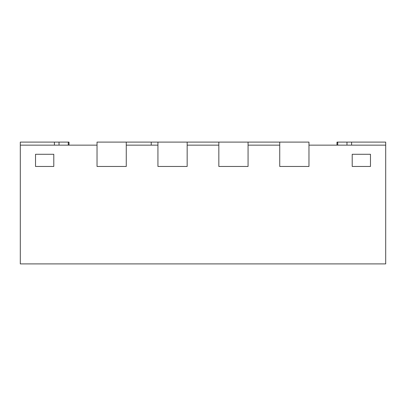 <?xml version="1.0" encoding="UTF-8"?>
<svg xmlns="http://www.w3.org/2000/svg" width="406" height="406" viewBox="0 0 406 406"><rect width="100%" height="100%" fill="white"/><g stroke="black" fill="none" stroke-linecap="round" stroke-linejoin="round"><path stroke-width="0.61" d="M151.235 145.145L151.235 142.1L97.034 142.1L97.034 166.46L97.034 145.145L20.3 145.145L20.3 263.9L385.7 263.9L385.7 145.145L308.966 145.145L308.966 166.46L279.734 166.46L308.966 166.46L308.966 142.1L279.734 142.1L279.734 166.46L279.734 145.145L248.066 145.145L248.066 166.46L218.834 166.46L248.066 166.46L248.066 142.1L279.734 142.1M218.834 145.145L187.166 145.145L187.166 166.46L157.934 166.46L187.166 166.46L187.166 142.1L218.834 142.1L218.834 166.46L218.834 145.145M151.235 142.1L157.934 142.1L157.934 166.46L157.934 145.145L126.266 145.145L126.266 166.46L97.034 166.46L126.266 166.46L126.266 142.1M35.525 166.46L53.795 166.46L35.525 166.46L35.525 154.28L53.795 154.28L53.795 166.46L53.795 154.28L35.525 154.28L35.525 166.46M370.475 166.46L352.205 166.46L352.205 154.28L352.205 166.46L370.475 166.46L370.475 154.28L370.475 166.46M370.475 154.28L352.205 154.28L370.475 154.28M336.98 145.145L336.98 142.1L346.973 142.1L346.973 145.145M385.7 145.145L385.7 142.1L346.973 142.1M337.731 142.1L337.731 145.145M68.269 145.145L68.269 142.1L54.404 142.1L54.404 145.145M20.3 145.145L20.3 142.1L54.404 142.1M68.269 142.1L69.02 142.1L69.02 145.145M59.027 145.145L59.027 142.1M187.166 142.1L157.934 142.1M248.066 142.1L218.834 142.1M351.596 142.1L351.596 145.145"/></g></svg>
